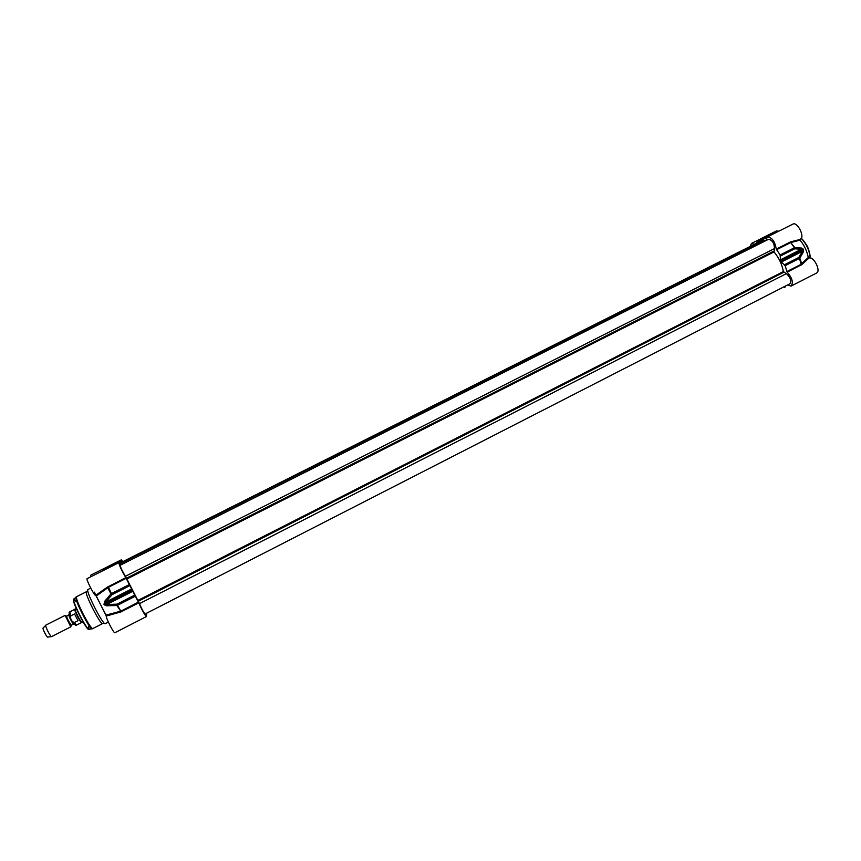 <?xml version="1.0" encoding="UTF-8"?>
<svg xmlns="http://www.w3.org/2000/svg" width="861" height="861" viewBox="0 0 861 861"><rect width="100%" height="100%" fill="white"/><g stroke="black" fill="none" stroke-linecap="round" stroke-linejoin="round"><path stroke-width="1.29" d="M778.828 231.178L776.364 230.952L751.459 243.448L754.591 244.201M800.03 239.293L800.375 239.154C805.261 237.173 797.383 221.374 792.884 224.118L767.334 236.947C772.005 237.367 774.975 241.414 776.245 249.12L780.088 254.985L780.701 261.346L785.146 265.683L787.169 272.194C792.206 277.888 793.53 282.516 791.13 286.078L787.406 285.045M799.385 239.649L791.184 241.704L791.216 242.425L800.084 240.133L799.912 239.39M800.084 240.133C804.292 245.385 807.026 251.164 808.275 257.482L801.074 264.327L786.825 271.592M791.13 286.078L816.529 273.055C821.329 271.086 813.462 255.631 808.92 258.106L808.275 257.482M787.169 272.194L801.968 264.488L799.794 258.182L798.793 257.471L799.794 258.182L803.41 251.886L802.463 251.294L798.793 257.471L784.522 264.736M801.968 264.488L808.92 258.106M791.184 241.704L790.764 242.533L794.778 247.57L794.692 248.807L794.778 247.57L801.613 248.065L801.462 249.184L803.238 249.905L802.463 251.294L781.239 262.067M761.867 241.037L762.168 239.745L765.86 240.628L767.334 236.947M803.41 251.886L803.367 249.152L801.613 248.065M756.098 243.448L757.293 241.715L758.659 242.641M750.179 246.418L751.459 243.448M786.061 285.734L784.715 287.456L783.768 286.907L779.797 288.984M82.258 622.428L82.193 622.503C81.203 623.45 73.906 609.061 75.241 608.813L75.348 608.802M70.882 625.409L70.634 626.679L65.167 615.346L71.151 625.204M74.552 613.958L78.017 620.663L74.315 622.546C71.194 621.308 70.032 619.07 70.839 615.83L74.552 613.958L78.017 620.663M74.315 622.546L76.554 625.086L81.666 622.492C80.708 623.396 73.648 609.491 74.95 609.254L69.838 611.837C68.719 612.225 69.02 613.452 70.72 615.55M51.725 636.548L51.682 636.58C50.659 637.463 44.557 625.42 45.859 625.118L45.913 625.108M51.499 636.58L47.839 637.086C47.107 638.109 41.931 627.906 43.19 627.917L45.751 625.269M121.907 562.104L121.315 559.833L90.609 575.245L90.782 576.795M106.377 616.013L120.26 612.106L120.206 611.299L106.011 615.12L106.377 616.013C105.096 616.465 113.878 633.804 114.857 632.749L146.381 616.594C144.648 614.894 142.108 610.309 138.761 602.84L125.824 577.656C121.649 570.499 119.313 565.526 118.818 562.717L120.68 565.031L119.991 562.341L120.658 563.266M106.011 615.12L96.184 596.06L108.508 587.245L126.18 578.312M95.765 595.328L96.184 596.06M118.818 562.717L87.112 578.646C85.659 578.829 94.635 596.447 95.646 595.392L107.388 587.116L110.961 593.886L112.081 594.639L111.489 593.584L110.961 593.886L104.461 601.591L105.516 602.226L112.081 594.639L129.763 585.684M108.346 622.083L105.3 623.633C103.212 625.882 84.938 589.86 87.983 589.494L90.728 588.117M125.824 577.656L107.388 587.116M120.26 612.106L121.143 611.827L116.956 605.52L117.516 605.283L116.978 604.153L116.956 605.52L106.624 605.789L106.71 604.54L104.342 603.873L105.516 602.226L131.83 588.87M145.595 613.732L146.381 616.594M146.348 613.344L146.693 614.313L145.875 613.592M104.461 601.591L104.106 604.745L106.624 605.789M102.836 570.735L103.417 570.445M102.685 623.536C100.694 625.646 83.635 592.034 86.52 591.668L76.79 596.576C73.734 597.017 90.814 630.693 92.977 628.487L102.685 623.536M121.315 559.833L122.811 561.641M121.326 562.933L120.744 561.426L121.595 562.255M120.744 561.426L103.492 570.1L120.734 561.458M763.675 241.726L762.512 240.8M774.502 248.571C774.222 243.093 772.22 239.993 768.496 239.304L120.131 565.3C120.734 567.851 122.499 571.51 125.426 576.278L139.482 603.636C141.688 608.867 143.55 612.322 145.068 614.001L789.914 283.764C791.571 280.697 790.387 277.328 786.384 273.637L783.37 271.559C782.046 264.37 778.947 257.826 774.05 251.907L774.502 248.571L125.426 576.278M758.1 242.931L121.433 562.879M120.572 563.417L121.132 564.794M810.298 257.977C809.857 250.648 806.865 244.05 801.333 238.196M801.236 238.357C806.596 244.18 809.577 250.712 810.179 257.956M801.419 264.93L799.428 258.418L785.146 265.683M790.527 241.898L776.245 249.12M776.482 249.755L790.764 242.533L794.38 247.753L780.088 254.985M757.389 241.683L771.725 234.752M762.168 239.745L766.699 237.475M780.701 261.346L803.614 249.701M803.367 249.152L780.443 260.797M780.4 256.04L794.692 248.807L801.462 249.184L780.238 259.947M757.82 241.887L762.039 239.778M66.781 616.045L68.998 614.915C68.084 615.098 72.894 624.569 73.583 623.934L71.355 625.064C70.656 625.71 65.845 616.228 66.781 616.045L66.243 616.207M66.545 616.132L65.059 615.669M69.838 611.837L70.839 615.83C64.467 606.897 76.511 631.328 74.154 622.6M94.344 592.131L106.344 616.056M108.152 586.578L111.489 593.584L129.182 584.63M121.143 611.827L138.761 602.84M138.427 602.151L120.809 611.138L117.516 605.283L135.177 596.296L138.373 600.623M132.293 589.688L103.804 604.142M104.106 604.745L132.594 590.291M134.639 595.166L116.978 604.153L106.71 604.54L133.014 591.184M92.977 628.487L92.407 628.659C90.599 631.813 72.701 596.533 76.317 596.931L76.79 596.576M92.052 628.745L89.501 629.316C87.704 632.34 70.559 598.556 74.068 598.901L76.037 597.168M88.608 626.41C92.127 642.284 65.156 589.118 75.886 601.322M120.002 562.298L120.874 561.856M119.055 562.814L119.991 562.341M762.835 240.639L120.508 563.449M762.943 240.671L120.529 563.535M763.664 241.683L121.11 564.762M773.791 251.143L126.75 578.065M774.05 251.907L127.17 578.84M783.37 271.559L138.19 600.278M783.801 272.248L138.589 601.096M786.384 273.637L139.482 603.636M758.003 242.845L121.39 562.75M801.376 238.12L806.187 244.395C808.188 247.279 809.588 251.81 810.405 257.999M799.385 239.659L800.375 239.154M772.188 234.515L757.293 241.715M76.328 608.264L75.241 608.813M83.269 621.954L82.193 622.503M71.355 625.064L70.634 626.679M76.554 625.086C75.671 625.807 74.907 624.968 74.24 622.578M65.167 615.346L45.859 625.118M70.968 626.776L51.682 636.58M102.836 623.353L104.611 623.418M86.757 591.658L87.757 590.183M147.188 612.967L146.359 613.387M762.642 240.649L120.497 563.352M757.583 242.705L121.283 562.416"/></g></svg>
